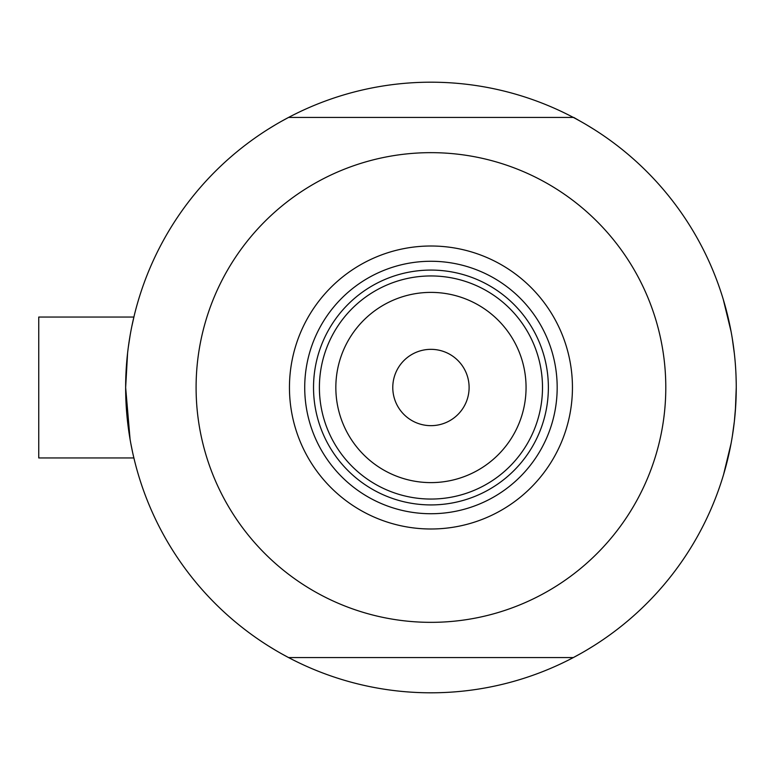 <?xml version="1.0" encoding="UTF-8"?>
<svg xmlns="http://www.w3.org/2000/svg" width="775" height="775" viewBox="0 0 775 775"><rect width="100%" height="100%" fill="white"/><g stroke="black" fill="none" stroke-linecap="round" stroke-linejoin="round"><path stroke-width="1.16" d="M133.261 455.283L134.598 460.892L133.881 457.957L38.75 457.957L38.75 317.043L133.881 317.043L38.75 317.043M130.084 439.386L125.647 387.5L127.584 353.168M128.388 346.677L130.084 335.633M131.798 326.507L134.249 315.541M723.269 299.431L731.077 331.555L723.269 299.431M732.288 338.501L734.361 353.632L732.288 338.501M580.398 653.722L573.316 657.578A305.302 305.302 0 0 1 288.581 657.578L281.49 653.722M132.573 452.183L130.965 444.23M281.49 121.278L288.581 117.422A305.302 305.302 0 0 0 288.581 657.578L573.316 657.578A305.302 305.302 0 0 0 736.25 387.5L735.717 405.528M734.371 421.338L732.298 436.49L734.371 421.338M729.885 449.51L727.396 460.515M731.087 443.436L723.598 474.465M723.734 474.029L723.269 475.569M734.371 421.28L735.746 405.102L734.371 421.28M580.398 121.278L573.723 117.422L288.581 117.422A305.302 305.302 0 0 1 736.25 387.5L735.368 410.74M727.347 460.679L728.568 455.564M275.125 650.041L268.237 645.837M736.231 391.191L736.027 399.241M586.772 124.959L593.65 129.163M275.125 124.959L268.237 129.163M586.772 650.041L593.65 645.837M736.231 383.819L736.027 375.759M289.453 387.5A141.496 141.496 0 0 1 430.948 246.004A141.496 141.496 0 0 1 572.444 387.5A141.496 141.496 0 0 1 430.948 528.996A141.496 141.496 0 0 1 289.453 387.5M557.177 387.5A126.228 126.228 0 0 0 430.948 261.272A126.228 126.228 0 0 0 304.72 387.5A126.228 126.228 0 0 0 430.948 513.728A126.228 126.228 0 0 0 557.177 387.5M196.094 387.5A234.844 234.844 0 0 0 430.948 622.344A234.844 234.844 0 0 0 665.793 387.5A234.844 234.844 0 0 0 430.948 152.656A234.844 234.844 0 0 0 196.094 387.5M335.837 387.5A95.112 95.112 0 0 0 430.948 482.612A95.112 95.112 0 0 0 526.06 387.5A95.112 95.112 0 0 0 430.948 292.388A95.112 95.112 0 0 0 335.837 387.5M542.5 387.5A111.552 111.552 0 0 1 430.948 499.052A111.552 111.552 0 0 1 319.397 387.5A111.552 111.552 0 0 1 430.948 275.948A111.552 111.552 0 0 1 542.5 387.5M469.108 387.5A38.159 38.159 0 0 0 430.948 349.341A38.159 38.159 0 0 0 392.78 387.5A38.159 38.159 0 0 0 430.948 425.659A38.159 38.159 0 0 0 469.108 387.5M548.371 387.5A117.422 117.422 0 0 1 430.948 504.922A117.422 117.422 0 0 1 313.526 387.5A117.422 117.422 0 0 1 430.948 270.078A117.422 117.422 0 0 1 548.371 387.5"/></g></svg>

